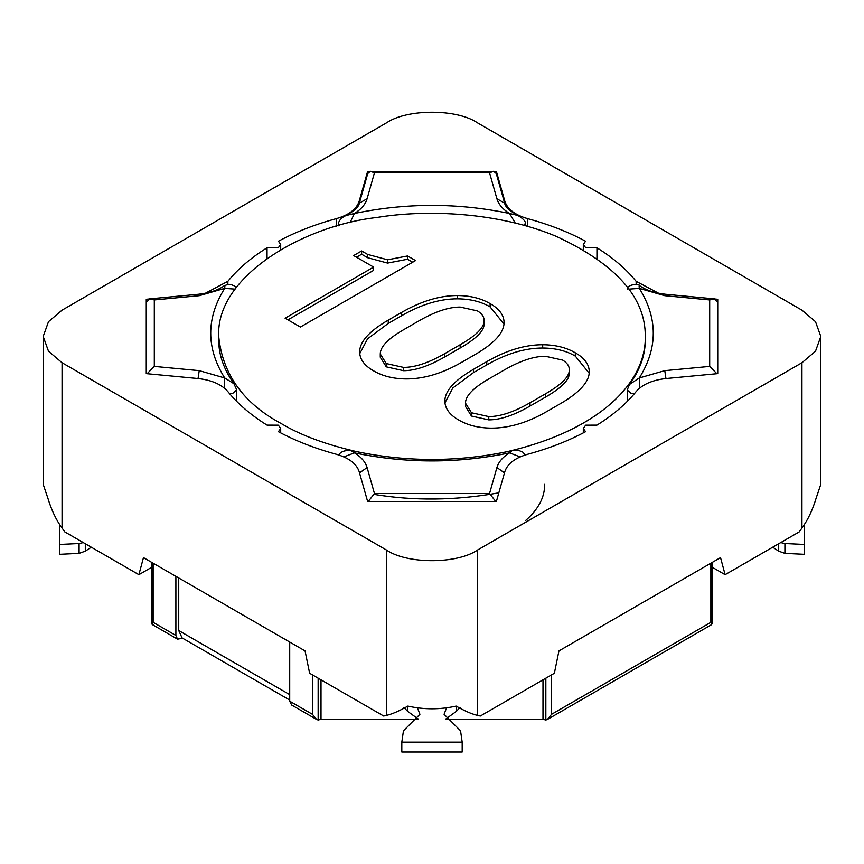 <?xml version="1.0" encoding="UTF-8"?>
<svg xmlns="http://www.w3.org/2000/svg" width="864" height="864" viewBox="0 0 864 864"><rect width="100%" height="100%" fill="white"/><g stroke="black" fill="none" stroke-linecap="round" stroke-linejoin="round"><path stroke-width="1.3" d="M321.008 679.828L321.008 719.258L418.468 719.258M445.532 719.258L542.992 719.258L545.843 720.014L547.43 719.41L551.534 714.323L710.867 622.339L712.055 623.992M542.992 679.828L542.992 719.258M182.585 638.183L177.53 639.187L175.889 635.472L175.889 576.331M291.708 705.067L289.71 701.19L312.466 714.323L316.57 719.388L318.157 720.025L321.008 719.258M153.144 624.748L152.194 624.521M151.913 624.024L153.133 622.339L175.889 635.472M289.71 700.067L182.066 637.913L178.729 630.547L178.729 577.973L289.71 642.049L289.71 701.19M525.56 520.582C538.402 509.306 544.774 497.221 544.687 484.294M589.205 373.27L575.305 356.087C566.341 350.816 555.476 348.127 542.689 348.019C524.945 348.019 506.304 353.646 486.778 364.921L473.461 372.611L452.79 387.99L444.928 402.851M569.311 372.308L569.311 373.378C569.311 380.041 561.33 387.979 545.357 397.202L530.042 406.048C514.069 415.271 500.31 419.882 488.776 419.882L471.463 416.038L465.48 406.426L465.48 403.142C465.48 395.971 473.245 387.893 488.776 378.929L504.079 370.094C520.063 360.871 533.812 356.26 545.357 356.26L562.658 360.104C567.238 362.902 569.462 366.239 569.311 370.094C569.311 376.758 561.33 384.696 545.357 393.919L530.042 402.754C514.069 411.977 500.31 416.588 488.776 416.588L488.776 419.882M444.841 401.285L444.841 401.22C445.036 408.607 449.701 414.882 458.816 420.055C467.78 425.315 478.656 428.004 491.432 428.123C509.188 428.123 527.602 422.615 546.685 411.599L560.002 403.909C579.517 392.634 589.28 381.877 589.28 371.628C589.086 364.252 584.431 357.966 575.305 352.804C566.341 347.533 555.476 344.844 542.689 344.725C524.945 344.725 506.304 350.363 486.778 361.638L473.461 369.328C454.388 380.344 444.841 390.971 444.841 401.22L444.841 401.35M575.305 352.804L575.305 356.087M569.333 369.533L569.311 373.378M488.776 416.588L471.463 412.754L465.48 403.142M504.306 452.304C602.24 430.337 646.25 380.657 645.289 336.409C645.602 297.486 615.956 264.146 556.351 236.401C498.701 212.166 426.87 209.174 376.79 217.501C303.534 225.709 215.59 276.307 218.711 336.452C222.566 374.231 243.4 403.261 281.178 423.533C301.147 435.51 327.326 445.111 359.716 452.315M504.079 322.434C503.896 315.058 499.23 308.783 490.104 303.61C481.14 298.339 470.275 295.65 457.488 295.542C439.744 295.542 421.103 301.18 401.576 312.444L388.26 320.134C369.187 331.15 359.64 341.777 359.64 352.026C359.834 359.413 364.5 365.688 373.626 370.861C382.579 376.121 393.455 378.81 406.242 378.929C423.986 378.929 442.4 373.421 461.484 362.405L474.8 354.715C494.327 343.451 504.079 332.683 504.079 322.434L504.079 322.369M387.601 259.794L367.632 254.416L361.638 250.96L353.657 255.571L373.626 267.106L285.088 318.211L300.402 327.046L415.552 260.572L407.57 255.96L387.601 259.794L387.601 263.088L367.632 257.71L361.638 254.243L356.497 257.213M373.291 494.273C413.845 501.055 455.684 500.58 498.83 492.826M490.104 303.61L490.104 306.893C481.14 301.633 470.275 298.944 457.488 298.825C439.744 298.825 421.103 304.463 401.576 315.738L388.26 323.417L367.589 338.796L359.726 353.668M504.004 324.086L490.104 306.893M407.57 255.96L407.57 259.243L387.601 263.088M412.711 262.213L407.57 259.243M373.626 267.106L373.626 270.389L287.939 319.853M361.638 250.96L361.638 254.243M484.121 323.125L484.121 324.184C484.121 330.847 476.129 338.796 460.156 348.019L444.841 356.854C428.868 366.077 415.109 370.688 403.574 370.688L386.273 366.844L380.279 357.242L380.279 353.948C380.279 346.777 388.044 338.71 403.574 329.746L418.889 320.9C434.862 311.677 448.61 307.066 460.156 307.066L477.457 310.91C482.036 313.718 484.261 317.045 484.121 320.9C484.121 327.564 476.129 335.502 460.156 344.725L444.841 353.57C428.868 362.794 415.109 367.405 403.574 367.405L403.574 370.688M484.132 320.35L484.121 324.184M403.574 367.405L386.273 363.56L380.279 353.948M496.174 173.47L493.549 171.277L489.553 172.843L374.447 172.843L367.092 198.774C365.418 204.422 361.206 209.326 354.434 213.484L346.097 215.514M367.826 173.47L370.451 171.277L374.447 172.843M515.246 223.074L509.566 213.484C457.855 202.727 406.145 202.727 354.434 213.484L349.985 222.782M489.553 172.843L496.908 198.774C498.582 204.422 502.794 209.326 509.566 213.484L517.784 215.46C522.277 218.063 524.815 220.439 525.42 222.577M338.44 225.785L338.44 223.301L339.649 225.45M524.351 225.45L525.496 222.75M715.381 299.052L717.736 299.279L717.736 373.626L666.079 378.518C652.385 380.041 642.406 384.404 636.131 391.597C626.044 403.985 612.986 415.163 596.948 425.12L585.662 425.174L583.308 428.479L585.565 431.687C568.328 440.942 548.975 448.481 527.504 454.302C515.052 457.931 507.503 463.698 504.846 471.593L496.39 501.422L367.61 501.422L359.154 471.593C356.497 463.698 348.948 457.931 336.496 454.302C315.025 448.481 295.672 440.942 278.435 431.687L280.692 428.458L278.338 425.174L267.052 425.12C251.014 415.163 237.956 403.985 227.869 391.597C221.594 384.404 211.615 380.041 197.921 378.518L146.264 373.626L146.264 302.562L149.569 298.782L154.31 299.938L154.31 366.401L199.228 370.645L224.694 377.946L224.327 388.066M147.118 373.712L154.31 366.401M235.094 289.116L224.694 288.382C206.064 318.244 206.064 348.095 224.694 377.946L233.831 383.638M154.31 299.938L199.228 295.693L224.694 288.382C225.04 284.882 224.964 284.753 224.489 287.993M229.651 393.736L232.6 393.509L236.704 389.804M91.292 547.204L85.309 551.146L79.088 553.37L59.4 554.321L59.4 524.124M83.3 542.581L79.088 543.521L59.4 544.46M772.708 547.204L778.691 551.146L784.912 553.37L804.6 554.321L804.6 544.46L784.912 543.521L780.7 542.581M804.6 524.124L804.6 544.46M446.58 707.832L444.074 714.28L460.544 730.793L462.186 742.154L462.186 752.015L401.814 752.015L401.814 742.154L403.456 730.793L419.926 714.28L417.42 707.832M462.186 742.154L401.814 742.154M418.489 719.204L407.614 711.32L403.834 707.378M460.166 707.378L456.386 711.32L445.511 719.204M717.736 373.626L717.736 302.562L714.431 298.782L709.69 299.938L664.772 295.693L639.306 288.382C638.971 284.893 639.036 284.764 639.511 287.993M629.748 384.275L639.306 377.946C657.936 348.095 657.936 318.244 639.306 288.382L628.916 289.127M645.289 339.736C645.386 354.769 640.138 369.695 629.543 384.523L629.262 384.944M716.882 373.712L709.69 366.401L664.772 370.645L639.306 377.946L639.673 388.066M627.286 401.404L627.286 390.042L631.184 393.455L634.349 393.736M368.334 501.422L374.447 493.484L489.553 493.484L496.908 467.564C498.582 461.916 502.794 457.013 509.566 452.855L520.128 456.894M495.666 501.422L489.553 493.484M338.623 455.252C340.254 451.937 344.153 450.317 350.32 450.392L354.434 452.855C406.145 463.612 457.855 463.612 509.566 452.855L512.093 450.608C458.114 462.51 404.255 462.402 350.482 450.284M374.447 493.484L367.092 467.564C365.418 461.916 361.206 457.013 354.434 452.855L343.872 456.894M712.044 567.14L725.112 574.679L720.533 557.615L558.943 650.905L554.364 673.261L480.298 716.029L477.533 715.37C471.787 714.064 464.659 710.964 456.149 706.082C440.046 709.679 423.954 709.679 407.851 706.082C399.341 710.964 392.213 714.064 386.467 715.37L383.702 716.029L309.636 673.261L305.057 650.905L143.467 557.615L138.888 574.679L151.956 567.14M725.112 574.679L799.178 531.922L801.943 528.066L801.943 362.74L815.508 351.216L820.8 336.452L815.508 321.689L801.943 310.165L477.533 122.872C457.034 108.691 406.966 108.691 386.467 122.872L62.057 310.165L48.492 321.689L43.2 336.452L48.492 351.216L62.057 362.74L386.467 550.033C406.966 564.214 457.034 564.214 477.533 550.033L801.943 362.74M820.8 336.452L820.8 484.326L816.102 498.258C812.527 510.127 807.808 520.063 801.943 528.066M138.888 574.679L64.822 531.922L62.057 528.066C56.192 520.063 51.473 510.127 47.898 498.258L43.2 484.326L43.2 336.452M146.264 373.626L146.264 299.279L148.619 299.052M367.61 174.031L367.61 171.482L369.565 171.482M205.33 293.263L227.869 281.308C237.956 268.92 251.014 257.753 267.052 247.795L278.338 247.73L280.692 244.426L278.435 241.218C295.672 231.962 315.025 224.424 336.496 218.603C348.948 214.974 356.497 209.218 359.154 201.312L367.61 171.482M496.39 174.031L496.39 171.482L504.846 201.312C507.503 209.218 515.052 214.974 527.504 218.603C548.975 224.424 568.328 231.962 585.565 241.218L583.308 244.458L585.662 247.73L596.948 247.795C612.986 257.753 626.044 268.92 636.131 281.308L658.649 293.263M494.435 171.482L496.39 171.482M267.052 258.379L267.052 247.795M596.948 258.379L596.948 247.795M318.157 678.186L318.157 720.025M545.843 678.186L545.843 720.014M551.534 674.892L551.534 714.323M710.867 563.188L710.867 622.339M153.133 563.188L153.133 622.339M312.466 674.892L312.466 714.323M178.729 630.547L289.71 694.624M473.461 369.328L473.461 372.611M486.778 361.638L486.778 364.921M542.689 344.725L542.689 348.019M545.357 393.919L545.357 397.202M530.042 402.754L530.042 406.048M471.463 412.754L471.463 416.038M388.26 320.134L388.26 323.417M401.576 312.444L401.576 315.738M457.488 295.542L457.488 298.825M367.632 254.416L367.632 257.71M460.156 344.725L460.156 348.019M444.841 353.57L444.841 356.854M386.273 363.56L386.273 366.844M367.092 198.774L359.348 203.148L367.772 173.448M496.908 198.774L504.652 203.159C505.138 206.766 509.425 210.773 517.504 215.179M199.228 370.645L198.05 378.529M199.228 295.693L198.461 294.257C209.693 292.982 218.376 290.077 224.532 285.563M85.309 551.146L85.309 543.748M79.088 553.37L79.088 543.521M784.912 553.37L784.912 543.521M778.691 551.146L778.691 543.748M456.386 711.32L456.386 706.223M407.614 711.32L407.614 706.223M709.69 366.401L709.69 299.938M664.772 295.693L665.539 294.257L714.42 298.879M664.772 370.645L665.95 378.529M496.908 467.564L504.49 472.878M367.092 467.564L359.51 472.878M477.533 715.37L477.533 550.033M386.467 715.37L386.467 550.033M62.057 528.066L62.057 362.74M359.154 203.774L359.154 201.312M504.846 203.774L504.846 201.312M227.869 284.504L227.869 281.308M336.496 226.346L336.496 218.603M527.504 226.346L527.504 218.603M636.131 284.472L636.131 281.308M547.711 719.258L711.353 624.78M316.289 719.258L291.384 704.873M152.647 624.78L177.552 639.155M151.956 562.507L151.956 623.538M712.044 562.507L712.044 623.538M492.35 171.374L371.65 171.374M346.507 215.179C354.586 210.762 358.862 206.755 359.348 203.159M496.228 173.448L504.652 203.148M338.44 223.344C339.109 220.234 341.658 217.609 346.075 215.471M525.56 223.279L525.56 225.785M233.971 383.843C223.711 369.23 218.624 354.521 218.711 339.736M149.58 298.879L198.461 294.257M236.714 389.869L233.993 383.864M224.532 285.671L227.48 284.558L230.828 284.526L234.619 285.941L236.196 287.615M236.714 390.042L236.714 401.404M639.479 285.574C645.635 290.088 654.318 292.982 665.539 294.257M627.296 289.192C626.832 284.321 639.598 283.37 639.533 285.638M627.286 389.837L629.37 384.782M525.344 454.939L522.666 452.056L519.113 450.598L512.071 450.619M583.308 428.458L583.308 432.886M280.692 428.458L280.692 432.886M280.692 244.447L280.692 249.664M583.308 244.447L583.308 249.664"/></g></svg>

